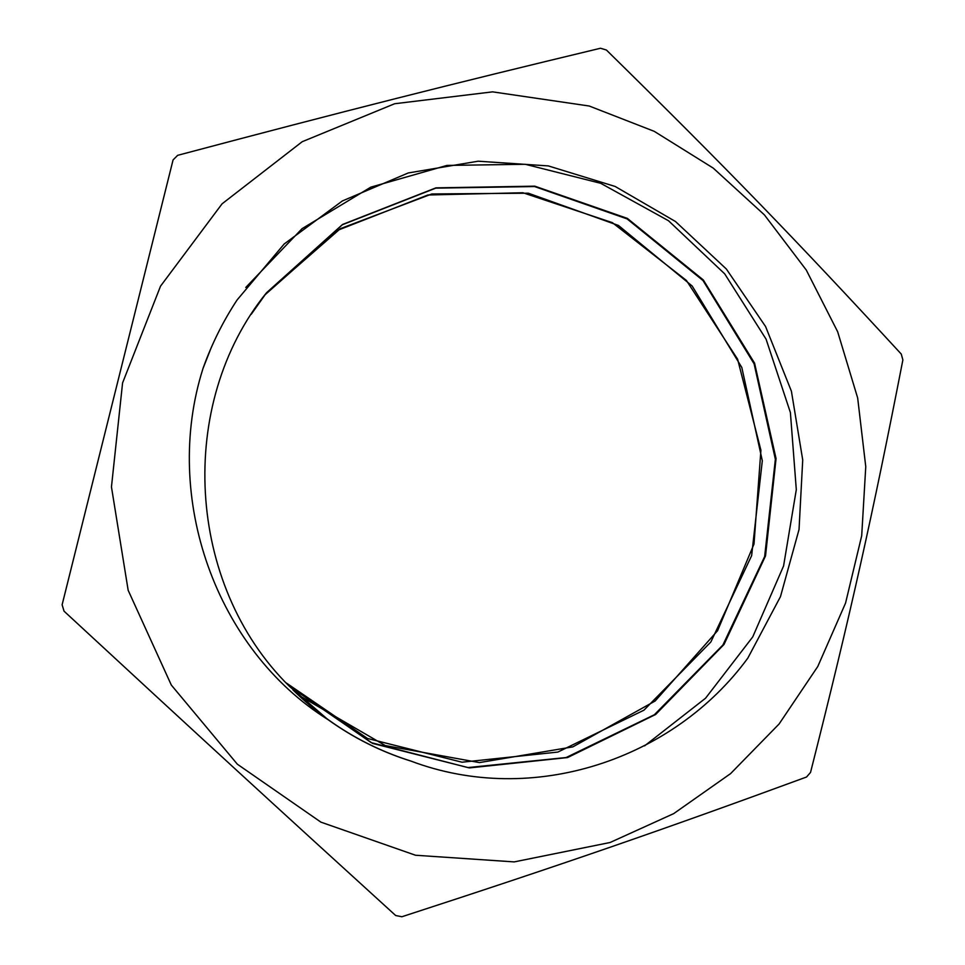 <?xml version="1.0" encoding="UTF-8"?>
<svg xmlns="http://www.w3.org/2000/svg" width="965" height="965" viewBox="0 0 965 965"><rect width="100%" height="100%" fill="white"/><g stroke="black" fill="none" stroke-linecap="round" stroke-linejoin="round"><path stroke-width="1.45" d="M301.442 696.802L385.252 745.559L479.424 762.591L572.848 746.874L655.139 701L717.574 630.712L754.003 544.055L760.915 450.257L737.598 359.173L686.404 280.441L612.341 222.638L522.921 192.747L427.905 194.99L338.16 230.116L264.724 295.073M288.089 684.969L371.236 742.64L467.904 767.573L566.129 757.537L654.354 714.751L722.906 645.006L764.654 556.54L775.365 459.268L754.099 363.805L702.978 280.501L627.105 218.898L534.574 186.547L435.734 188.139L342.346 224.749L266.376 292.962L251.214 314.325M292.95 689.903C326.93 723.195 366.181 746.898 410.704 760.999C532.909 807.223 673.715 759.383 747.815 658.13L780.468 596.647L799.032 529.52L802.723 459.955L791.409 391.223L765.583 326.544L726.356 269.018L675.464 221.504L615.163 186.462L548.313 165.908L478.145 161.203L408.243 172.964L342.37 200.949L284.18 243.988L237.076 299.982C222.951 321.454 211.552 344.396 202.879 368.811L211.142 347.822M289.186 686.115L372.611 743.412L469.388 767.911L567.565 757.561L655.669 714.462L724.003 644.475L765.522 555.912L776.053 458.604L754.57 363.154L703.304 279.959L627.371 218.404L534.779 186.161L435.915 187.861L342.539 224.483L266.545 292.721C176.318 403.84 186.076 584.452 289.223 686.151L327.919 719.576C353.504 737.923 381.091 751.735 410.704 761.023M286.002 682.774L367.532 738.478L462.03 762.205L557.854 752.073L643.957 710.168L710.843 641.99L751.626 555.671L762.314 460.763L741.808 367.484L692.17 286.014L618.444 225.46L528.313 193.205L431.813 193.965L340.356 228.669L265.399 294.192M245.785 287.437L302.081 228.645L370.765 187.174L446.94 165.425L525.286 164.291L600.725 183.314L668.504 220.732L724.703 273.855L766.065 339.137L790.395 412.562L796.306 489.677L783.568 565.997L752.736 636.912L705.56 698.214L644.56 745.885M202.903 368.811C162.132 497.663 215.907 649.469 327.919 719.576M64.04 611.171C193.784 731.217 275.194 805.908 395.674 915.52L401.874 916.75C564.151 863.977 663.16 829.647 806.535 777.018L810.54 772.422C850.274 615.332 872.891 514.056 902.878 359.909L901.262 354.071C797.018 240.888 724.824 166.27 606.394 50.011L600.495 48.25C449.449 84.522 345.892 110.649 177.669 155.329L173.073 159.913L62.122 604.778L64.04 611.171M610.109 842.493L514.212 861.902L415.529 855.243L320.911 822.144L237.342 764.196L171.312 685.053L128.164 590.291L111.458 486.951L122.579 382.924L160.528 286.159L222.071 203.82L302.202 141.71L394.649 103.737L492.584 91.856L589.217 106.017L654.21 131.324L713.195 168.079L764.389 214.869L806.27 270.031L837.656 331.731L857.668 397.978L865.762 466.698L861.697 535.78L845.557 603.089L817.777 666.501L779.105 723.979L730.601 773.604L673.703 813.616L610.109 842.493"/></g></svg>
